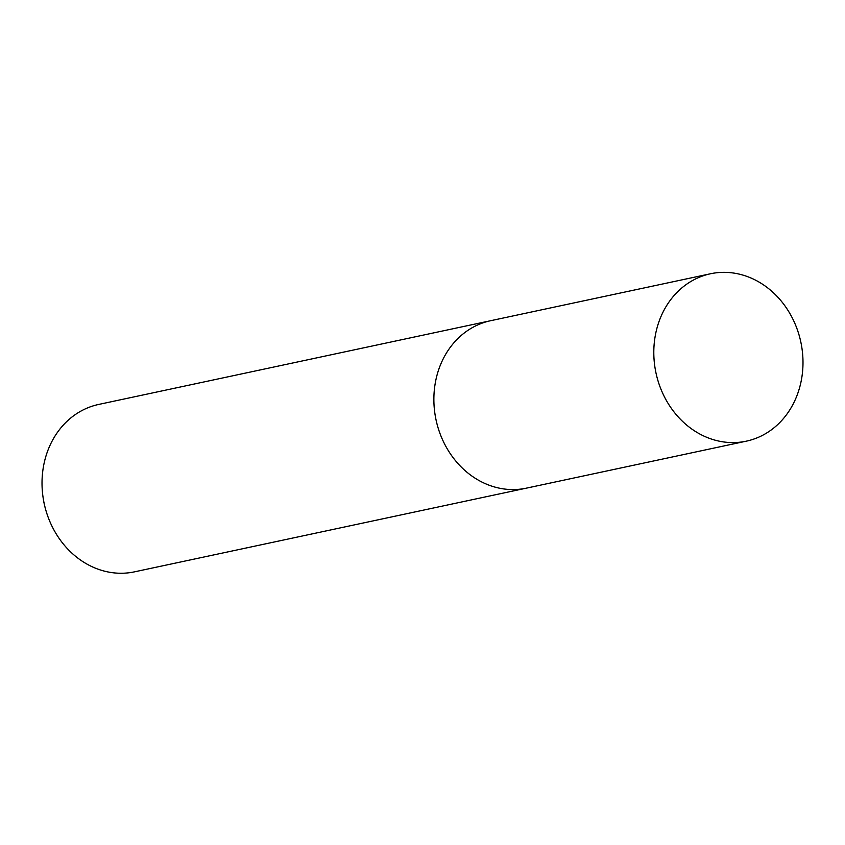 <?xml version="1.0" encoding="UTF-8"?>
<svg xmlns="http://www.w3.org/2000/svg" width="845" height="845" viewBox="0 0 845 845"><rect width="100%" height="100%" fill="white"/><g stroke="black" fill="none" stroke-linecap="round" stroke-linejoin="round"><path stroke-width="1.27" d="M489.54 320.952L98.738 404.428A85.599 74.054 77.9 0 0 42.25 476.39A85.599 74.054 77.9 0 0 42.884 496.036A85.599 74.054 77.9 0 0 46.084 511.035A85.599 74.054 77.9 0 0 134.492 571.843L525.305 488.378M42.884 496.036L42.958 496.585A79.419 68.709 77.9 0 0 45.926 510.507L46.084 511.035M710.529 273.759L490.596 320.72A85.609 74.064 77.9 0 0 434.119 406.329A85.609 74.064 77.9 0 0 502.574 488.759A85.609 74.064 77.9 0 0 526.35 488.156L746.283 441.174A85.599 74.054 77.9 0 0 802.75 355.587A85.599 74.054 77.9 0 0 734.294 273.157A85.599 74.054 77.9 0 0 710.529 273.759A85.599 74.054 77.9 0 0 654.051 359.357A85.599 74.054 77.9 0 0 722.507 441.777A85.599 74.054 77.9 0 0 746.283 441.174"/></g></svg>
